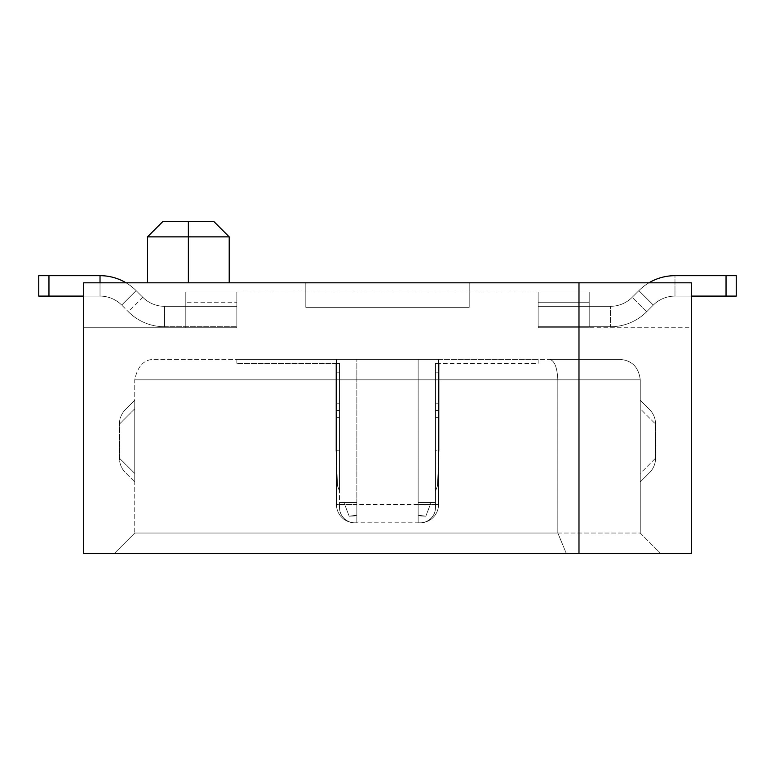 <?xml version="1.0" encoding="UTF-8"?>
<svg xmlns="http://www.w3.org/2000/svg" width="775" height="775" viewBox="0 0 775 775"><rect width="100%" height="100%" fill="white"/><g stroke="black" fill="none" stroke-linecap="round" stroke-linejoin="round"><path stroke-width="0.58" stroke-dasharray="3.88 2.91" d="M691.319 282.827L83.681 282.827L83.681 553.447L691.319 553.447L691.319 282.827L691.319 327.757L589.194 327.757L589.194 292.01L469.195 292.01L469.195 307.336L469.195 282.827L469.195 292.01L589.194 292.01L538.131 292.01L538.131 327.757L589.194 327.757L589.194 292.01L538.131 292.01L589.194 292.01L538.131 292.01L538.131 302.231L538.131 292.01L589.194 292.01L538.131 292.01L538.131 327.757L538.131 292.01L589.194 292.01L538.131 292.01L538.131 327.757L589.194 327.757L589.194 292.01L538.131 292.01L589.194 292.01L538.131 292.01L538.131 302.231L538.131 292.01L589.194 292.01L538.131 292.01L538.131 327.757L538.131 292.01L589.194 292.01L538.131 292.01L538.131 327.757L589.194 327.757L538.131 327.757L538.131 292.01L589.194 292.01L538.131 292.01L538.131 327.757L589.194 327.757L589.194 302.231L589.194 327.757L538.131 327.757L538.131 292.01L589.194 292.01L538.131 292.01L538.131 327.757L589.194 327.757L589.194 292.01L589.194 327.757L538.131 327.757L538.131 292.01L589.194 292.01L589.194 327.757L589.194 292.01L589.194 327.757L538.131 327.757L589.194 327.757L589.194 292.01L589.194 327.757L538.131 327.757L538.131 302.231L538.131 327.757L589.194 327.757L589.194 292.01L589.194 327.757L538.131 327.757L538.131 292.01L538.131 327.757L589.194 327.757L589.194 302.231L589.194 327.757L538.131 327.757L538.131 292.01L589.194 292.01L589.194 327.757L589.194 292.01L589.194 327.757L538.131 327.757L589.194 327.757L589.194 292.01L589.194 327.757L538.131 327.757L538.131 302.231L538.131 327.757L589.194 327.757L538.131 327.757L538.131 292.01L589.194 292.01L589.194 327.757L538.131 327.757L589.194 327.757L538.131 327.757L589.194 327.757L538.131 327.757L538.131 302.231L538.131 327.757L589.194 327.757L538.131 327.757L538.131 302.231L538.131 327.757L589.194 327.757L538.131 327.757L538.131 302.231L538.131 327.757L691.319 327.757L691.319 282.827L83.681 282.827L83.681 327.757L83.681 282.827L691.319 282.827M188.364 282.827L147.512 282.827L229.206 282.827L147.512 282.827L229.206 282.827L188.364 282.827L188.364 236.869L147.512 236.869L188.364 236.869L147.512 236.869L147.512 282.827M188.364 221.553L188.364 236.869L188.364 221.553L162.828 221.553L188.364 221.553L162.828 221.553L147.512 236.869M469.195 307.336L305.805 307.336L305.805 282.827L305.805 292.01L185.806 292.01L185.806 327.757L83.681 327.757L236.869 327.757L236.869 292.01L185.806 292.01L185.806 327.757L185.806 292.01L236.869 292.01L185.806 292.01L185.806 327.757L236.869 327.757L236.869 292.01L185.806 292.01L236.869 292.01L185.806 292.01L185.806 302.231L185.806 292.01L236.869 292.01L185.806 292.01L185.806 327.757L185.806 292.01L236.869 292.01L185.806 292.01L185.806 327.757L236.869 327.757L185.806 327.757L185.806 292.01L236.869 292.01L185.806 292.01L185.806 327.757L236.869 327.757L236.869 292.01L185.806 292.01L236.869 292.01L185.806 292.01L185.806 302.231L185.806 292.01L236.869 292.01L185.806 292.01L185.806 327.757L185.806 292.01L236.869 292.01L185.806 292.01L185.806 327.757L236.869 327.757L185.806 327.757L185.806 292.01L236.869 292.01L236.869 327.757L236.869 292.01L236.869 327.757L185.806 327.757L236.869 327.757L236.869 292.01L236.869 327.757L185.806 327.757L185.806 302.231L185.806 327.757L236.869 327.757L236.869 292.01L236.869 327.757L185.806 327.757L185.806 292.01L185.806 327.757L236.869 327.757L236.869 292.01L236.869 327.757L185.806 327.757L185.806 292.01L305.805 292.01L305.805 282.827L305.805 307.336L305.805 292.01L469.195 292.01L469.195 307.336L305.805 307.336L305.805 292.01L469.195 292.01L469.195 282.827L469.195 307.336L305.805 307.336L469.195 307.336M236.869 302.231L236.869 327.757L236.869 292.01L236.869 327.757L185.806 327.757L236.869 327.757L236.869 292.01L236.869 327.757L185.806 327.757L185.806 302.231L185.806 327.757L236.869 327.757L236.869 292.01L185.806 292.01L185.806 327.757L185.806 292.01L185.806 327.757L236.869 327.757L185.806 327.757L236.869 327.757L185.806 327.757L185.806 292.01L185.806 327.757L236.869 327.757L185.806 327.757L185.806 302.231L185.806 327.757L236.869 327.757L185.806 327.757L185.806 292.01L185.806 327.757L236.869 327.757L185.806 327.757L185.806 292.01L236.869 292.01L236.869 327.757L185.806 327.757L185.806 292.01L236.869 292.01L236.869 327.757L185.806 327.757L185.806 292.01L236.869 292.01L185.806 292.01L236.869 292.01L236.869 327.757L236.869 292.01L185.806 292.01L236.869 292.01L185.806 292.01L236.869 292.01L236.869 302.231L185.806 302.231L236.869 302.231M420.176 522.815A15.316 15.316 0 0 0 435.502 507.499A15.316 15.316 0 0 1 420.176 522.815A15.316 15.316 0 0 0 435.502 507.499A15.316 15.316 0 0 1 420.176 522.815A15.316 15.316 0 0 0 435.502 507.499A15.316 15.316 0 0 1 420.176 522.815A15.316 15.316 0 0 0 435.502 507.499A15.316 15.316 0 0 1 420.176 522.815A15.316 15.316 0 0 0 435.502 507.499A15.316 15.316 0 0 1 420.176 522.815A15.316 15.316 0 0 0 435.502 507.499A15.316 15.316 0 0 1 420.176 522.815A15.316 15.316 0 0 0 435.502 507.499A15.316 15.316 0 0 1 420.176 522.815A15.316 15.316 0 0 0 435.502 507.499A15.316 15.316 0 0 1 420.176 522.815A15.316 15.316 0 0 0 435.502 507.499A15.316 15.316 0 0 1 420.176 522.815A15.316 15.316 0 0 0 435.502 507.499A15.316 15.316 0 0 1 420.176 522.815A15.316 15.316 0 0 0 435.502 507.499L435.502 502.491L418.142 502.491L435.502 502.491L435.502 507.499L435.502 502.491L418.142 502.491L418.142 522.815L420.176 522.815L418.142 522.815L418.142 502.491L435.502 502.491L435.502 507.499L435.502 502.491L418.142 502.491L418.142 522.815L420.176 522.815L418.142 522.815L418.142 502.491L435.502 502.491L435.502 507.499L435.502 502.491L418.142 502.491L418.142 522.815L420.176 522.815L418.142 522.815L418.142 502.491L435.502 502.491L435.502 507.499L435.502 502.491L418.142 502.491L418.142 522.815L420.176 522.815L418.142 522.815L418.142 502.491L435.502 502.491L435.502 507.499L435.502 502.491L418.142 502.491L418.142 522.815L420.176 522.815L418.142 522.815L418.142 502.491L435.502 502.491L435.502 507.499L435.502 502.491L418.142 502.491L418.142 522.815L420.176 522.815L418.142 522.815L418.142 502.491L435.502 502.491L435.502 507.499L435.502 502.491L418.142 502.491L418.142 522.815L420.176 522.815L418.142 522.815L418.142 502.491L435.502 502.491L435.502 507.499L435.502 502.491L418.142 502.491L418.142 522.815L420.176 522.815L418.142 522.815L418.142 502.491L435.502 502.491L435.502 507.499L435.502 502.491L418.142 502.491L418.142 522.815L420.176 522.815L418.142 522.815L418.142 502.491L435.502 502.491L418.142 502.491L418.142 522.815L420.176 522.815L418.142 522.815L418.142 502.491L418.142 522.815L420.176 522.815A15.316 15.316 0 0 0 435.502 507.499L435.502 502.491L418.142 502.491L435.502 502.491L418.142 502.491L418.142 522.815L420.176 522.815A15.316 15.316 0 0 0 435.502 507.499A15.316 15.316 0 0 1 420.176 522.815A15.316 15.316 0 0 0 435.502 507.499L435.502 502.491L418.142 502.491L435.502 502.491L418.142 502.491L418.142 522.815L418.142 502.491L435.502 502.491L435.502 507.499A15.316 15.316 0 0 1 420.176 522.815A15.316 15.316 0 0 0 435.502 507.499L435.502 502.491L435.502 507.499A15.316 15.316 0 0 1 420.176 522.815A15.316 15.316 0 0 0 435.502 507.499L435.502 502.491L435.502 507.499A15.316 15.316 0 0 1 420.176 522.815A18.387 18.387 0 0 0 438.563 504.428A18.387 18.387 0 0 1 420.176 522.815A18.387 18.387 0 0 0 438.563 504.428L438.563 359.416L336.437 359.416L336.437 504.428A18.387 18.387 0 0 0 354.824 522.815L356.858 522.815L354.824 522.815A15.316 15.316 0 0 1 339.498 507.499A15.316 15.316 0 0 0 354.824 522.815A15.316 15.316 0 0 1 339.498 507.499L339.498 502.491L356.858 502.491L356.858 522.815L356.858 502.491L356.858 522.815L354.824 522.815A15.316 15.316 0 0 1 339.498 507.499A15.316 15.316 0 0 0 354.824 522.815A15.316 15.316 0 0 1 339.498 507.499A15.316 15.316 0 0 0 354.824 522.815A15.316 15.316 0 0 1 339.498 507.499A15.316 15.316 0 0 0 354.824 522.815A15.316 15.316 0 0 1 339.498 507.499A15.316 15.316 0 0 0 354.824 522.815A15.316 15.316 0 0 1 339.498 507.499A15.316 15.316 0 0 0 354.824 522.815A15.316 15.316 0 0 1 339.498 507.499A15.316 15.316 0 0 0 354.824 522.815A15.316 15.316 0 0 1 339.498 507.499A15.316 15.316 0 0 0 354.824 522.815L356.858 522.815L356.858 502.491L339.498 502.491L356.858 502.491L356.858 522.815L354.824 522.815L356.858 522.815L356.858 502.491L339.498 502.491L339.498 507.499A15.316 15.316 0 0 0 354.824 522.815L356.858 522.815L354.824 522.815L356.858 522.815L356.858 502.491L356.858 522.815L354.824 522.815L356.858 522.815L356.858 502.491L339.498 502.491L339.498 507.499A15.316 15.316 0 0 0 354.824 522.815L356.858 522.815L354.824 522.815L356.858 522.815L356.858 502.491L356.858 522.815L354.824 522.815L356.858 522.815L356.858 502.491L339.498 502.491L356.858 502.491L356.858 522.815L354.824 522.815L356.858 522.815L356.858 502.491L339.498 502.491L339.498 507.499A15.316 15.316 0 0 0 354.824 522.815L356.858 522.815L354.824 522.815L356.858 522.815L356.858 502.491L356.858 522.815L418.142 522.815L418.142 502.491L418.142 522.815L418.142 502.491L435.502 502.491L435.502 507.499A15.316 15.316 0 0 1 420.176 522.815A15.316 15.316 0 0 0 435.502 507.499L435.502 502.491L418.142 502.491L418.142 522.815L418.142 502.491L418.142 515.143L418.142 502.491L418.142 515.143L418.142 502.491L418.142 515.143L418.142 502.491L418.142 515.143L418.142 502.491L418.142 515.143L418.142 502.491L418.142 515.143L418.142 502.491L418.142 515.143L418.142 502.491L418.142 515.143L418.142 502.491L418.142 515.143L418.142 502.491L418.142 515.143L418.142 502.491L418.142 515.143L418.142 502.491L418.142 515.143L418.142 502.491L418.142 515.143L418.142 502.491L418.142 515.143L418.142 502.491L418.142 515.143L418.142 502.491L431.094 502.491L418.142 502.491L431.094 502.491L425.804 516.218L431.094 502.491L418.142 502.491L431.094 502.491L425.804 516.218L431.094 502.491L418.142 502.491L431.094 502.491L425.804 516.218L431.094 502.491L418.142 502.491L431.094 502.491L425.804 516.218L431.094 502.491L418.142 502.491L431.094 502.491L425.804 516.218L431.094 502.491L418.142 502.491L431.094 502.491L425.804 516.218L431.094 502.491L418.142 502.491L431.094 502.491L425.804 516.218L431.094 502.491L418.142 502.491L431.094 502.491L425.804 516.218L431.094 502.491L418.142 502.491L431.094 502.491L425.804 516.218L431.094 502.491L418.142 502.491L431.094 502.491L425.804 516.218L431.094 502.491L418.142 502.491L431.094 502.491L425.804 516.218L431.094 502.491L418.142 502.491L431.094 502.491L425.804 516.218L431.094 502.491L418.142 502.491L431.094 502.491L425.804 516.218L431.094 502.491L418.142 502.491L431.094 502.491L425.804 516.218L431.094 502.491L418.142 502.491L418.142 522.815L354.824 522.815L356.858 522.815L356.858 502.491L339.498 502.491L356.858 502.491L356.858 522.815L354.824 522.815A15.316 15.316 0 0 1 339.498 507.499A15.316 15.316 0 0 0 354.824 522.815A15.316 15.316 0 0 1 339.498 507.499L339.498 502.491L339.498 507.499L339.498 502.491L356.858 502.491L339.498 502.491L339.498 507.499L339.498 502.491L356.858 502.491L356.858 522.815L356.858 502.491L339.498 502.491L339.498 507.499L339.498 502.491L356.858 502.491L356.858 522.815L356.858 502.491L339.498 502.491L339.498 507.499L339.498 502.491L356.858 502.491L339.498 502.491L339.498 507.499L339.498 502.491L356.858 502.491L356.858 522.815L356.858 502.491L339.498 502.491L339.498 507.499L339.498 502.491L356.858 502.491L356.858 522.815L356.858 502.491L339.498 502.491L339.498 507.499L339.498 363.504L336.437 363.504L336.437 359.416L236.869 359.416L336.437 359.416L336.437 504.428A18.387 18.387 0 0 0 354.824 522.815A15.316 15.316 0 0 1 339.498 507.499A15.316 15.316 0 0 0 354.824 522.815A15.316 15.316 0 0 1 339.498 507.499L339.498 502.491L356.858 502.491L356.858 522.815L356.858 502.491L339.498 502.491L356.858 502.491L356.858 522.815L356.858 502.491L339.498 502.491L356.858 502.491L339.498 502.491L356.858 502.491L356.858 515.143L356.858 502.491L356.858 515.143L356.858 502.491L356.858 515.143L356.858 502.491L356.858 515.143L356.858 502.491L356.858 515.143L356.858 502.491L356.858 515.143L356.858 502.491L356.858 515.143L356.858 502.491L356.858 515.143L356.858 502.491L356.858 515.143L356.858 502.491L356.858 515.143L356.858 502.491L356.858 515.143L356.858 502.491L356.858 515.143L356.858 502.491L356.858 515.143L356.858 502.491L356.858 515.143L356.858 502.491L356.858 515.143L356.858 502.491L343.906 502.491L356.858 502.491L343.906 502.491L349.196 516.218L354.291 515.976L356.858 515.143L349.196 516.218L343.906 502.491L356.858 502.491L343.906 502.491L349.196 516.218L354.291 515.976L356.858 515.143L349.196 516.218L343.906 502.491L356.858 502.491L343.906 502.491L349.196 516.218L354.291 515.976L356.858 515.143L349.196 516.218L343.906 502.491L356.858 502.491L343.906 502.491L349.196 516.218L354.291 515.976L356.858 515.143L349.196 516.218L343.906 502.491L356.858 502.491L343.906 502.491L349.196 516.218L354.291 515.976L356.858 515.143L349.196 516.218L343.906 502.491L356.858 502.491L343.906 502.491L349.196 516.218L354.291 515.976L356.858 515.143L349.196 516.218L343.906 502.491L356.858 502.491L343.906 502.491L349.196 516.218L354.291 515.976L356.858 515.143L349.196 516.218L343.906 502.491L356.858 502.491L343.906 502.491L349.196 516.218L354.291 515.976L356.858 515.143L349.196 516.218L343.906 502.491L356.858 502.491L343.906 502.491L349.196 516.218L354.291 515.976L356.858 515.143L349.196 516.218L343.906 502.491L356.858 502.491L343.906 502.491L349.196 516.218L354.291 515.976L356.858 515.143L349.196 516.218L343.906 502.491L356.858 502.491L343.906 502.491L349.196 516.218L354.291 515.976L356.858 515.143L349.196 516.218L343.906 502.491L356.858 502.491L343.906 502.491L349.196 516.218L354.291 515.976L356.858 515.143L349.196 516.218L343.906 502.491L356.858 502.491L343.906 502.491L349.196 516.218L354.291 515.976L356.858 515.143L349.196 516.218L343.906 502.491L356.858 502.491L343.906 502.491L349.196 516.218L354.291 515.976L356.858 515.143L349.196 516.218L343.906 502.491L356.858 502.491L339.498 502.491L339.498 507.499A15.316 15.316 0 0 0 354.824 522.815A15.316 15.316 0 0 1 339.498 507.499L339.498 502.491L339.498 507.499A15.316 15.316 0 0 0 354.824 522.815A15.316 15.316 0 0 1 339.498 507.499L339.498 502.491L339.498 507.499A15.316 15.316 0 0 0 354.824 522.815A18.387 18.387 0 0 1 336.437 504.428L336.437 359.416L356.858 359.416L356.858 504.428L418.142 504.428L418.142 522.815L418.142 359.416L356.858 359.416L356.858 522.815L356.858 504.428L336.437 504.428L336.437 363.504L339.498 363.504L339.498 507.499A15.316 15.316 0 0 0 354.824 522.815A18.387 18.387 0 0 1 336.437 504.428L438.563 504.428L438.563 363.504L435.502 363.504L435.502 507.499L435.502 363.504L438.563 363.504L438.563 504.428L438.563 359.416L438.563 363.504L438.563 359.416L538.131 359.416L418.142 359.416L418.142 504.428L438.563 504.428A18.387 18.387 0 0 1 420.176 522.815A18.387 18.387 0 0 0 438.563 504.428M114.322 553.447L134.743 533.026L557.835 533.026L566.292 553.447L114.322 553.447L134.743 533.026L134.743 379.837C137.688 365.722 144.489 358.912 155.174 359.416L619.826 359.416C631.838 360.23 638.639 367.03 640.257 379.837L640.257 533.026L660.678 553.447L114.322 553.447M557.835 533.026L640.257 533.026L660.678 553.447L566.292 553.447L557.835 533.026L557.835 379.837C557.167 367.03 554.348 360.23 549.368 359.416L619.826 359.416C631.838 360.23 638.639 367.03 640.257 379.837L640.257 533.026L134.743 533.026L134.743 379.837C137.688 365.722 144.489 358.912 155.174 359.416L549.368 359.416C554.348 360.23 557.167 367.03 557.835 379.837L557.835 533.026M640.257 473.448L640.257 400.268L649.595 409.597A20.421 20.421 0 0 1 655.572 424.041A20.421 20.421 0 0 0 649.595 409.597L640.257 400.268L640.257 408.783L655.514 424.041L655.514 458.19L640.257 473.448L640.257 408.783L655.514 424.041A20.421 20.315 135 0 0 649.595 409.597A20.421 20.315 135 0 1 655.514 424.041L655.572 458.19A20.421 20.421 0 0 1 649.595 472.624A20.421 20.421 0 0 0 655.572 458.19L655.514 458.19A20.421 20.315 45 0 1 649.595 472.624L640.257 481.963L649.595 472.624A20.421 20.315 45 0 0 655.514 458.19L640.257 473.448L640.257 481.963L640.257 473.448M134.743 408.783L134.743 481.963L125.405 472.624L134.743 481.963L134.743 473.448L119.486 458.19L119.486 424.041L134.743 408.783L134.743 400.268L125.405 409.597L134.743 400.268L134.743 473.448L119.427 458.19A20.421 20.421 0 0 0 125.405 472.624A20.421 20.421 0 0 1 119.427 458.19L119.427 424.041L119.486 458.19A20.421 20.315 135 0 0 125.405 472.624A20.421 20.315 -45 0 1 119.486 458.19L119.486 424.041A20.421 20.315 -135 0 1 125.405 409.597A20.421 20.421 0 0 0 119.427 424.041A20.421 20.421 0 0 1 125.405 409.597A20.421 20.315 -135 0 0 119.486 424.041L134.743 408.783M578.983 282.827L578.983 553.447M188.364 236.869L229.206 236.869M589.194 302.231L589.194 327.757L589.194 292.01L589.194 327.757L589.194 292.01L589.194 327.757L589.194 302.231L538.131 302.231L538.131 327.757L538.131 292.01L538.131 302.231L538.131 292.01L589.194 292.01L538.131 292.01L538.131 302.231L538.131 292.01L589.194 292.01L538.131 292.01L538.131 302.231L538.131 292.01L589.194 292.01L538.131 292.01L538.131 302.231L538.131 292.01L589.194 292.01L538.131 292.01L538.131 302.231L589.194 302.231M610.497 306.309L538.131 306.309L610.497 306.309L538.131 306.309L610.497 306.309L538.131 306.309L610.497 306.309L538.131 306.309L610.497 306.309L538.131 306.309L610.497 306.309L538.131 306.309L610.497 306.309L538.131 306.309L610.497 306.309L538.131 306.309L610.497 306.309L538.131 306.309L610.497 306.309L538.131 306.309L610.497 306.309L538.131 306.309L610.497 306.309L538.131 306.309L610.497 306.309L538.131 306.309L610.497 306.309L538.131 306.309L610.497 306.309L538.131 306.309L538.131 327.244L538.131 306.309L538.131 327.244L538.131 306.309L538.131 327.244L538.131 306.309L538.131 327.244L538.131 306.309L538.131 327.244L538.131 306.309L538.131 327.244L538.131 306.309L538.131 327.244L538.131 306.309L538.131 327.244L538.131 306.309L538.131 327.244L538.131 306.309L538.131 327.244L538.131 306.309L538.131 327.244L538.131 306.309L538.131 327.244L538.131 306.309L538.131 327.244L538.131 306.309L538.131 327.244L538.131 306.309L538.131 326.74L610.497 326.74L538.131 326.74L610.497 326.74L538.131 326.74L610.497 326.74L538.131 326.74L610.497 326.74L538.131 326.74L610.497 326.74L538.131 326.74L610.497 326.74L538.131 326.74L610.497 326.74L538.131 326.74L610.497 326.74L538.131 326.74L610.497 326.74L538.131 326.74L610.497 326.74L538.131 326.74L610.497 326.74L538.131 326.74L610.497 326.74L538.131 326.74L610.497 326.74L538.131 326.74L610.497 326.74L538.131 326.74L610.497 326.74L538.131 326.74L538.131 306.309L610.497 306.309A30.642 30.642 0 0 0 632.158 297.338A30.642 30.642 0 0 1 610.497 306.309A30.642 30.642 0 0 0 632.158 297.338A30.642 30.642 0 0 1 610.497 306.309A30.642 30.642 0 0 0 632.158 297.338A30.642 30.642 0 0 1 610.497 306.309A30.642 30.642 0 0 0 632.158 297.338A30.642 30.642 0 0 1 610.497 306.309A30.642 30.642 0 0 0 632.158 297.338A30.642 30.642 0 0 1 610.497 306.309A30.642 30.642 0 0 0 632.158 297.338A30.642 30.642 0 0 1 610.497 306.309A30.642 30.642 0 0 0 632.158 297.338A30.642 30.642 0 0 1 610.497 306.309A30.642 30.642 0 0 0 632.158 297.338A30.642 30.642 0 0 1 610.497 306.309A30.642 30.642 0 0 0 632.158 297.338A30.642 30.642 0 0 1 610.497 306.309A30.642 30.642 0 0 0 632.158 297.338A30.642 30.642 0 0 1 610.497 306.309A30.642 30.642 0 0 0 632.158 297.338A30.642 30.642 0 0 1 610.497 306.309A30.642 30.642 0 0 0 632.158 297.338A30.642 30.642 0 0 1 610.497 306.309A30.642 30.642 0 0 0 632.158 297.338A30.642 30.642 0 0 1 610.497 306.309A30.642 30.642 0 0 0 632.158 297.338A30.642 30.642 0 0 1 610.497 306.309A30.642 30.642 0 0 0 632.158 297.338A30.642 30.642 0 0 1 610.497 306.309L610.497 326.74A51.063 51.063 0 0 0 646.602 311.782A51.063 51.063 0 0 1 610.497 326.74A51.063 51.063 0 0 0 646.602 311.782A51.063 51.063 0 0 1 610.497 326.74A51.063 51.063 0 0 0 646.602 311.782A51.063 51.063 0 0 1 610.497 326.74A51.063 51.063 0 0 0 646.602 311.782A51.063 51.063 0 0 1 610.497 326.74A51.063 51.063 0 0 0 646.602 311.782A51.063 51.063 0 0 1 610.497 326.74A51.063 51.063 0 0 0 646.602 311.782A51.063 51.063 0 0 1 610.497 326.74A51.063 51.063 0 0 0 646.602 311.782A51.063 51.063 0 0 1 610.497 326.74A51.063 51.063 0 0 0 646.602 311.782A51.063 51.063 0 0 1 610.497 326.74A51.063 51.063 0 0 0 646.602 311.782A51.063 51.063 0 0 1 610.497 326.74A51.063 51.063 0 0 0 646.602 311.782A51.063 51.063 0 0 1 610.497 326.74A51.063 51.063 0 0 0 646.602 311.782A51.063 51.063 0 0 1 610.497 326.74A51.063 51.063 0 0 0 646.602 311.782A51.063 51.063 0 0 1 610.497 326.74A51.063 51.063 0 0 0 646.602 311.782A51.063 51.063 0 0 1 610.497 326.74A51.063 51.063 0 0 0 646.602 311.782A51.063 51.063 0 0 1 610.497 326.74A51.063 51.063 0 0 0 646.602 311.782L653.315 305.069L646.602 311.782A51.063 51.063 0 0 1 610.497 326.74L610.497 306.309L610.497 326.74M164.503 326.74L236.869 326.74L164.503 326.74A51.063 51.063 0 0 1 128.398 311.782A51.063 51.063 0 0 0 164.503 326.74A51.063 51.063 0 0 1 128.398 311.782A51.063 51.063 0 0 0 164.503 326.74A51.063 51.063 0 0 1 128.398 311.782A51.063 51.063 0 0 0 164.503 326.74A51.063 51.063 0 0 1 128.398 311.782A51.063 51.063 0 0 0 164.503 326.74A51.063 51.063 0 0 1 128.398 311.782A51.063 51.063 0 0 0 164.503 326.74A51.063 51.063 0 0 1 128.398 311.782A51.063 51.063 0 0 0 164.503 326.74A51.063 51.063 0 0 1 128.398 311.782A51.063 51.063 0 0 0 164.503 326.74A51.063 51.063 0 0 1 128.398 311.782A51.063 51.063 0 0 0 164.503 326.74A51.063 51.063 0 0 1 128.398 311.782A51.063 51.063 0 0 0 164.503 326.74A51.063 51.063 0 0 1 128.398 311.782A51.063 51.063 0 0 0 164.503 326.74A51.063 51.063 0 0 1 128.398 311.782A51.063 51.063 0 0 0 164.503 326.74A51.063 51.063 0 0 1 128.398 311.782A51.063 51.063 0 0 0 164.503 326.74A51.063 51.063 0 0 1 128.398 311.782A51.063 51.063 0 0 0 164.503 326.74A51.063 51.063 0 0 1 128.398 311.782A51.063 51.063 0 0 0 164.503 326.74A51.063 51.063 0 0 1 128.398 311.782A51.063 51.063 0 0 0 164.503 326.74L164.503 306.309L236.869 306.309L236.869 327.244L236.869 306.309L164.503 306.309L236.869 306.309L236.869 327.244L236.869 306.309L164.503 306.309L236.869 306.309L236.869 327.244L236.869 306.309L164.503 306.309L236.869 306.309L236.869 327.244L236.869 306.309L164.503 306.309L236.869 306.309L236.869 327.244L236.869 306.309L164.503 306.309L236.869 306.309L236.869 327.244L236.869 306.309L164.503 306.309L236.869 306.309L236.869 327.244L236.869 306.309L164.503 306.309L236.869 306.309L236.869 327.244L236.869 306.309L164.503 306.309L236.869 306.309L236.869 327.244L236.869 306.309L164.503 306.309L236.869 306.309L236.869 327.244L236.869 306.309L164.503 306.309L236.869 306.309L236.869 327.244L236.869 306.309L164.503 306.309L236.869 306.309L236.869 327.244L236.869 306.309L164.503 306.309L236.869 306.309L236.869 327.244L236.869 306.309L164.503 306.309L236.869 306.309L236.869 327.244L236.869 306.309L164.503 306.309L236.869 306.309L236.869 327.244L236.869 306.309L164.503 306.309A30.642 30.642 0 0 1 142.842 297.338A30.642 30.642 0 0 0 164.503 306.309A30.642 30.642 0 0 1 142.842 297.338A30.642 30.642 0 0 0 164.503 306.309A30.642 30.642 0 0 1 142.842 297.338A30.642 30.642 0 0 0 164.503 306.309A30.642 30.642 0 0 1 142.842 297.338A30.642 30.642 0 0 0 164.503 306.309A30.642 30.642 0 0 1 142.842 297.338A30.642 30.642 0 0 0 164.503 306.309A30.642 30.642 0 0 1 142.842 297.338A30.642 30.642 0 0 0 164.503 306.309A30.642 30.642 0 0 1 142.842 297.338A30.642 30.642 0 0 0 164.503 306.309A30.642 30.642 0 0 1 142.842 297.338A30.642 30.642 0 0 0 164.503 306.309A30.642 30.642 0 0 1 142.842 297.338A30.642 30.642 0 0 0 164.503 306.309A30.642 30.642 0 0 1 142.842 297.338A30.642 30.642 0 0 0 164.503 306.309A30.642 30.642 0 0 1 142.842 297.338A30.642 30.642 0 0 0 164.503 306.309A30.642 30.642 0 0 1 142.842 297.338A30.642 30.642 0 0 0 164.503 306.309A30.642 30.642 0 0 1 142.842 297.338A30.642 30.642 0 0 0 164.503 306.309A30.642 30.642 0 0 1 142.842 297.338A30.642 30.642 0 0 0 164.503 306.309A30.642 30.642 0 0 1 142.842 297.338A30.642 30.642 0 0 0 164.503 306.309L164.503 326.74L164.503 306.309M126.083 282.827A51.063 51.063 0 0 1 136.129 290.635L142.842 297.338L136.129 290.635L142.842 297.338L136.129 290.635L142.842 297.338L136.129 290.635L142.842 297.338L136.129 290.635L142.842 297.338L136.129 290.635L142.842 297.338L136.129 290.635L142.842 297.338L136.129 290.635L142.842 297.338L136.129 290.635L142.842 297.338L136.129 290.635L142.842 297.338L136.129 290.635L142.842 297.338L136.129 290.635L142.842 297.338L136.129 290.635L142.842 297.338L136.129 290.635L142.842 297.338L136.129 290.635L142.842 297.338L136.129 290.635L121.685 305.069L128.398 311.782L121.685 305.069A30.642 30.642 0 0 0 100.023 296.098A30.642 30.642 0 0 1 121.685 305.069A30.642 30.642 0 0 0 100.023 296.098A30.642 30.642 0 0 1 121.685 305.069A30.642 30.642 0 0 0 100.023 296.098A30.642 30.642 0 0 1 121.685 305.069A30.642 30.642 0 0 0 100.023 296.098A30.642 30.642 0 0 1 121.685 305.069A30.642 30.642 0 0 0 100.023 296.098A30.642 30.642 0 0 1 121.685 305.069A30.642 30.642 0 0 0 100.023 296.098A30.642 30.642 0 0 1 121.685 305.069A30.642 30.642 0 0 0 100.023 296.098A30.642 30.642 0 0 1 121.685 305.069A30.642 30.642 0 0 0 100.023 296.098A30.642 30.642 0 0 1 121.685 305.069A30.642 30.642 0 0 0 100.023 296.098A30.642 30.642 0 0 1 121.685 305.069A30.642 30.642 0 0 0 100.023 296.098A30.642 30.642 0 0 1 121.685 305.069A30.642 30.642 0 0 0 100.023 296.098A30.642 30.642 0 0 1 121.685 305.069A30.642 30.642 0 0 0 100.023 296.098A30.642 30.642 0 0 1 121.685 305.069A30.642 30.642 0 0 0 100.023 296.098A30.642 30.642 0 0 1 121.685 305.069A30.642 30.642 0 0 0 100.023 296.098A30.642 30.642 0 0 1 121.685 305.069A30.642 30.642 0 0 0 100.023 296.098A30.642 30.642 0 0 1 121.685 305.069L136.129 290.635A51.063 51.063 0 0 0 100.023 275.677A51.063 51.063 0 0 1 136.129 290.635A51.063 51.063 0 0 0 100.023 275.677A51.063 51.063 0 0 1 136.129 290.635A51.063 51.063 0 0 0 100.023 275.677A51.063 51.063 0 0 1 136.129 290.635A51.063 51.063 0 0 0 100.023 275.677A51.063 51.063 0 0 1 136.129 290.635A51.063 51.063 0 0 0 100.023 275.677A51.063 51.063 0 0 1 136.129 290.635A51.063 51.063 0 0 0 100.023 275.677A51.063 51.063 0 0 1 136.129 290.635A51.063 51.063 0 0 0 100.023 275.677A51.063 51.063 0 0 1 136.129 290.635A51.063 51.063 0 0 0 100.023 275.677A51.063 51.063 0 0 1 136.129 290.635A51.063 51.063 0 0 0 100.023 275.677A51.063 51.063 0 0 1 136.129 290.635A51.063 51.063 0 0 0 100.023 275.677A51.063 51.063 0 0 1 136.129 290.635A51.063 51.063 0 0 0 100.023 275.677A51.063 51.063 0 0 1 136.129 290.635A51.063 51.063 0 0 0 100.023 275.677A51.063 51.063 0 0 1 136.129 290.635A51.063 51.063 0 0 0 100.023 275.677A51.063 51.063 0 0 1 136.129 290.635A51.063 51.063 0 0 0 100.023 275.677A51.063 51.063 0 0 1 136.129 290.635A51.063 51.063 0 0 0 100.023 275.677L100.023 296.098L38.75 296.098L100.023 296.098L38.75 296.098L100.023 296.098L38.75 296.098L100.023 296.098L38.75 296.098L100.023 296.098L38.75 296.098L100.023 296.098L38.75 296.098L100.023 296.098L38.75 296.098L100.023 296.098L38.75 296.098L100.023 296.098L38.75 296.098L100.023 296.098L38.75 296.098L100.023 296.098L38.75 296.098L100.023 296.098L38.75 296.098L100.023 296.098L38.75 296.098L100.023 296.098L38.75 296.098L100.023 296.098L38.75 296.098L38.75 275.677L100.023 275.677L100.023 296.098L83.681 296.098M439.076 372.155L439.076 450.304L439.076 363.504L439.076 450.304L439.076 363.504L439.076 450.304L439.076 363.504L439.076 450.304L439.076 363.504L439.076 450.304L439.076 363.504L439.076 450.304L439.076 363.504L439.076 450.304L439.076 363.504L439.076 450.304L439.076 363.504L439.076 450.304L439.076 363.504L439.076 450.304L439.076 363.504L439.076 450.304L439.076 363.504L439.076 450.304L439.076 363.504L439.076 450.304L439.076 363.504L439.076 450.304L439.076 363.504L439.076 450.304L439.076 363.504L439.076 372.155L435.502 372.155L435.502 417.628L435.502 372.155L439.076 372.155L435.502 372.155L435.502 364.55L435.502 450.227L435.502 372.155L439.076 372.155L435.502 372.155L435.502 364.55L435.502 450.227L435.502 372.155L439.076 372.155L435.502 372.155L435.502 364.55L435.502 450.227L435.502 372.155L439.076 372.155L435.502 372.155L435.502 364.55L435.502 450.227L435.502 372.155L439.076 372.155L435.502 372.155L435.502 364.55L435.502 450.227L435.502 372.155L439.076 372.155L435.502 372.155L435.502 364.55L435.502 450.227L435.502 372.155L439.076 372.155L435.502 372.155L435.502 364.55L435.502 450.227L435.502 372.155L439.076 372.155L435.502 372.155L435.502 364.55L435.502 450.227L435.502 372.155L439.076 372.155L435.502 372.155L435.502 364.55L435.502 450.227L435.502 372.155L439.076 372.155L435.502 372.155L435.502 364.55L435.502 450.227L435.502 372.155L439.076 372.155L435.502 372.155L435.502 364.55L435.502 450.227L435.502 372.155L439.076 372.155L435.502 372.155L435.502 364.55L435.502 450.227L435.502 372.155L439.076 372.155L435.502 372.155L435.502 364.55L435.502 450.227L435.502 372.155L439.076 372.155L435.502 372.155L435.502 364.55L435.502 450.227L435.502 372.155L439.076 372.155M335.924 372.155L335.924 450.304L335.924 363.504L335.924 450.304L335.924 363.504L335.924 450.304L335.924 363.504L335.924 450.304L335.924 363.504L335.924 450.304L335.924 363.504L335.924 450.304L335.924 363.504L335.924 450.304L335.924 363.504L335.924 450.304L335.924 363.504L335.924 450.304L335.924 363.504L335.924 450.304L335.924 363.504L335.924 450.304L335.924 363.504L335.924 450.304L335.924 363.504L335.924 450.304L335.924 363.504L335.924 450.304L335.924 363.504L335.924 450.304L335.924 363.504L335.924 372.155L339.498 372.155L339.498 417.628L339.498 364.55L339.498 450.227L339.498 364.55L339.498 450.227L339.498 364.55L339.498 450.227L339.498 364.55L339.498 450.227L339.498 364.55L339.498 450.227L339.498 364.55L339.498 450.227L339.498 364.55L339.498 450.227L339.498 364.55L339.498 450.227L339.498 364.55L339.498 450.227L339.498 364.55L339.498 450.227L339.498 364.55L339.498 450.227L339.498 364.55L339.498 450.227L339.498 364.55L339.498 450.227L339.498 364.55L339.498 450.227L339.498 364.55L339.498 372.155L335.924 372.155M653.315 305.069L638.871 290.635A51.063 51.063 0 0 1 674.977 275.677L736.25 275.677L736.25 296.098L736.25 275.677L726.039 275.677L726.039 296.098L674.977 296.098A30.642 30.642 0 0 0 653.315 305.069L638.871 290.635A51.063 51.063 0 0 1 674.977 275.677L736.25 275.677L736.25 296.098L736.25 275.677L736.25 296.098L674.977 296.098A30.642 30.642 0 0 0 653.315 305.069L638.871 290.635L632.158 297.338L646.602 311.782L653.315 305.069A30.642 30.642 0 0 1 674.977 296.098A30.642 30.642 0 0 0 653.315 305.069A30.642 30.642 0 0 1 674.977 296.098A30.642 30.642 0 0 0 653.315 305.069A30.642 30.642 0 0 1 674.977 296.098A30.642 30.642 0 0 0 653.315 305.069A30.642 30.642 0 0 1 674.977 296.098A30.642 30.642 0 0 0 653.315 305.069A30.642 30.642 0 0 1 674.977 296.098A30.642 30.642 0 0 0 653.315 305.069A30.642 30.642 0 0 1 674.977 296.098A30.642 30.642 0 0 0 653.315 305.069A30.642 30.642 0 0 1 674.977 296.098A30.642 30.642 0 0 0 653.315 305.069A30.642 30.642 0 0 1 674.977 296.098A30.642 30.642 0 0 0 653.315 305.069A30.642 30.642 0 0 1 674.977 296.098A30.642 30.642 0 0 0 653.315 305.069A30.642 30.642 0 0 1 674.977 296.098A30.642 30.642 0 0 0 653.315 305.069A30.642 30.642 0 0 1 674.977 296.098A30.642 30.642 0 0 0 653.315 305.069A30.642 30.642 0 0 1 674.977 296.098A30.642 30.642 0 0 0 653.315 305.069A30.642 30.642 0 0 1 674.977 296.098A30.642 30.642 0 0 0 653.315 305.069A30.642 30.642 0 0 1 674.977 296.098A30.642 30.642 0 0 0 653.315 305.069L646.602 311.782L632.158 297.338L646.602 311.782M648.917 282.827A51.063 51.063 0 0 0 638.871 290.635A51.063 51.063 0 0 1 674.977 275.677A51.063 51.063 0 0 0 638.871 290.635A51.063 51.063 0 0 1 674.977 275.677A51.063 51.063 0 0 0 638.871 290.635A51.063 51.063 0 0 1 674.977 275.677A51.063 51.063 0 0 0 638.871 290.635A51.063 51.063 0 0 1 674.977 275.677A51.063 51.063 0 0 0 638.871 290.635A51.063 51.063 0 0 1 674.977 275.677A51.063 51.063 0 0 0 638.871 290.635A51.063 51.063 0 0 1 674.977 275.677A51.063 51.063 0 0 0 638.871 290.635A51.063 51.063 0 0 1 674.977 275.677A51.063 51.063 0 0 0 638.871 290.635A51.063 51.063 0 0 1 674.977 275.677A51.063 51.063 0 0 0 638.871 290.635A51.063 51.063 0 0 1 674.977 275.677A51.063 51.063 0 0 0 638.871 290.635A51.063 51.063 0 0 1 674.977 275.677A51.063 51.063 0 0 0 638.871 290.635L632.158 297.338L638.871 290.635A51.063 51.063 0 0 1 674.977 275.677L736.25 275.677L674.977 275.677L736.25 275.677L674.977 275.677L736.25 275.677L674.977 275.677L736.25 275.677L674.977 275.677L736.25 275.677L674.977 275.677L736.25 275.677L674.977 275.677L736.25 275.677L674.977 275.677L736.25 275.677L674.977 275.677L736.25 275.677L674.977 275.677L674.977 296.098L726.039 296.098L691.319 296.098M435.502 363.504L439.076 363.504L435.502 363.504M439.076 450.304L437.42 486.08L439.076 450.304L437.42 486.08L439.076 450.304L437.42 486.08L439.076 450.304L437.42 486.08L439.076 450.304L437.42 486.08L439.076 450.304L437.42 486.08L439.076 450.304L437.42 486.08L439.076 450.304L437.42 486.08L439.076 450.304L437.42 486.08L439.076 450.304L437.42 486.08L439.076 450.304L437.42 486.08L439.076 450.304L437.42 486.08L439.076 450.304L437.42 486.08L439.076 450.304L437.42 486.08L439.076 450.304L437.42 486.08L439.076 450.304L435.502 450.227L435.502 417.628L435.502 491.069L435.502 450.227L435.502 491.069L437.42 486.08L435.502 491.069L435.502 450.227L435.502 491.069L437.42 486.08L435.502 491.069L435.502 450.227L435.502 491.069L437.42 486.08L435.502 491.069L435.502 450.227L435.502 491.069L437.42 486.08L435.502 491.069L435.502 450.227L435.502 491.069L437.42 486.08L435.502 491.069L435.502 450.227L435.502 491.069L437.42 486.08L435.502 491.069L435.502 450.227L435.502 491.069L437.42 486.08L435.502 491.069L435.502 450.227L435.502 491.069L437.42 486.08L435.502 491.069L435.502 450.227L435.502 491.069L437.42 486.08L435.502 491.069L435.502 450.227L435.502 491.069L437.42 486.08L435.502 491.069L435.502 450.227L435.502 491.069L437.42 486.08L435.502 491.069L435.502 450.227L435.502 491.069L437.42 486.08L435.502 491.069L435.502 450.227L435.502 491.069L437.42 486.08L435.502 491.069L435.502 450.227L435.502 491.069L437.42 486.08L435.502 491.069L435.502 450.227L439.076 450.304M339.498 363.504L335.924 363.504L339.498 363.504M335.924 450.304L337.58 486.08L335.924 450.304L337.58 486.08L335.924 450.304L337.58 486.08L335.924 450.304L337.58 486.08L335.924 450.304L337.58 486.08L335.924 450.304L337.58 486.08L335.924 450.304L337.58 486.08L335.924 450.304L337.58 486.08L335.924 450.304L337.58 486.08L335.924 450.304L337.58 486.08L335.924 450.304L337.58 486.08L335.924 450.304L337.58 486.08L335.924 450.304L337.58 486.08L335.924 450.304L337.58 486.08L335.924 450.304L337.58 486.08L335.924 450.304L339.498 450.227L339.498 417.628L339.498 491.069L339.498 450.227L339.498 491.069L339.498 450.227L339.498 491.069L339.498 450.227L339.498 491.069L339.498 450.227L339.498 491.069L339.498 450.227L339.498 491.069L339.498 450.227L339.498 491.069L339.498 450.227L339.498 491.069L339.498 450.227L339.498 491.069L339.498 450.227L339.498 491.069L339.498 450.227L339.498 491.069L339.498 450.227L339.498 491.069L339.498 450.227L339.498 491.069L339.498 450.227L339.498 491.069L339.498 450.227L339.498 491.069L339.498 450.227L335.924 450.304M435.502 364.55L435.502 372.155L435.502 364.55M726.039 296.098L726.039 275.677L726.039 296.098L726.039 275.677L726.039 296.098L726.039 275.677L726.039 296.098L726.039 275.677L726.039 296.098L726.039 275.677L726.039 296.098L726.039 275.677L726.039 296.098L726.039 275.677L726.039 296.098L726.039 275.677L726.039 296.098L726.039 275.677L726.039 296.098L726.039 275.677L726.039 296.098L726.039 275.677L726.039 296.098L726.039 275.677L726.039 296.098L726.039 275.677L726.039 296.098L726.039 275.677L736.25 275.677L726.039 275.677L736.25 275.677L736.25 296.098L736.25 275.677L726.039 275.677L736.25 275.677L736.25 296.098L736.25 275.677L726.039 275.677L736.25 275.677L736.25 296.098L736.25 275.677L736.25 296.098L736.25 275.677L736.25 296.098L736.25 275.677L736.25 296.098L736.25 275.677L736.25 296.098L736.25 275.677L736.25 296.098L736.25 275.677L736.25 296.098L736.25 275.677L736.25 296.098L736.25 275.677L736.25 296.098L736.25 275.677L736.25 296.098L736.25 275.677L726.039 275.677L726.039 296.098L674.977 296.098L726.039 296.098L674.977 296.098L726.039 296.098L674.977 296.098L726.039 296.098L674.977 296.098L674.977 275.677L674.977 296.098M638.871 290.635A51.063 51.063 0 0 1 674.977 275.677L726.039 275.677L674.977 275.677A51.063 51.063 0 0 0 638.871 290.635A51.063 51.063 0 0 1 674.977 275.677A51.063 51.063 0 0 0 638.871 290.635A51.063 51.063 0 0 1 674.977 275.677A51.063 51.063 0 0 0 638.871 290.635L632.158 297.338M420.709 515.976L425.804 516.218L431.094 502.491L425.804 516.218L418.142 515.143L425.804 516.218L418.142 515.143L425.804 516.218L418.142 515.143L425.804 516.218L418.142 515.143L425.804 516.218L418.142 515.143L425.804 516.218L418.142 515.143L425.804 516.218L418.142 515.143L425.804 516.218L418.142 515.143L425.804 516.218L418.142 515.143L425.804 516.218L418.142 515.143L425.804 516.218L418.142 515.143L425.804 516.218L418.142 515.143L425.804 516.218L418.142 515.143L425.804 516.218L418.142 515.143L425.804 516.218L418.142 515.143L420.709 515.976M337.58 486.08L339.498 491.069L337.58 486.08M349.196 516.218L356.858 515.143L349.196 516.218L343.906 502.491L349.196 516.218M435.502 491.069L437.42 486.08L435.502 491.069M48.961 296.098L48.961 275.677L48.961 296.098L48.961 275.677L48.961 296.098L48.961 275.677L48.961 296.098L48.961 275.677L48.961 296.098L48.961 275.677L48.961 296.098L48.961 275.677L48.961 296.098L48.961 275.677L48.961 296.098L48.961 275.677L48.961 296.098L48.961 275.677L48.961 296.098L48.961 275.677L48.961 296.098L48.961 275.677L48.961 296.098L48.961 275.677L48.961 296.098L48.961 275.677L48.961 296.098L48.961 275.677L48.961 296.098L48.961 275.677L38.75 275.677L48.961 275.677L38.75 275.677L48.961 275.677L38.75 275.677L48.961 275.677L38.75 275.677L48.961 275.677L38.75 275.677L48.961 275.677L38.75 275.677L48.961 275.677L38.75 275.677L48.961 275.677L38.75 275.677L48.961 275.677L38.75 275.677L48.961 275.677L38.75 275.677L48.961 275.677L38.75 275.677L48.961 275.677L38.75 275.677L48.961 275.677L38.75 275.677L48.961 275.677L38.75 275.677L38.75 296.098L38.75 275.677L38.75 296.098L38.75 275.677L38.75 296.098L38.75 275.677L38.75 296.098L38.75 275.677L38.75 296.098L38.75 275.677L38.75 296.098L38.75 275.677L38.75 296.098L38.75 275.677L38.75 296.098L38.75 275.677L38.75 296.098L38.75 275.677L38.75 296.098L38.75 275.677L38.75 296.098L38.75 275.677L38.75 296.098L38.75 275.677L38.75 296.098L38.75 275.677L38.75 296.098L38.75 275.677L100.023 275.677L100.023 296.098L100.023 282.827M48.961 275.677L100.023 275.677L48.961 275.677L100.023 275.677L48.961 275.677L100.023 275.677L48.961 275.677L100.023 275.677L48.961 275.677L100.023 275.677L48.961 275.677L100.023 275.677L48.961 275.677L100.023 275.677L48.961 275.677L100.023 275.677L48.961 275.677L100.023 275.677L48.961 275.677L100.023 275.677L48.961 275.677L100.023 275.677L48.961 275.677L100.023 275.677L48.961 275.677L100.023 275.677L48.961 275.677L100.023 275.677L100.023 296.098M726.039 275.677L674.977 275.677M538.131 359.416L538.131 363.504L438.563 363.504L538.131 363.504L538.131 359.416M336.437 363.504L236.869 363.504L336.437 363.504M236.869 359.416L236.869 363.504L236.869 359.416M640.257 379.837L134.743 379.837L640.257 379.837M142.842 297.338L128.398 311.782M136.129 290.635L121.685 305.069M435.502 403.194L439.076 403.194L435.502 403.194M435.502 410.411L439.076 410.411L435.502 410.411M435.502 417.628L439.076 417.628L435.502 417.628M335.924 403.194L339.498 403.194L335.924 403.194M335.924 410.411L339.498 410.411L335.924 410.411M335.924 417.628L339.498 417.628L335.924 417.628"/><path stroke-width="1.16" d="M578.983 553.447L83.681 553.447L83.681 282.827L691.319 282.827L691.319 553.447L578.983 553.447L578.983 282.827M162.828 221.553L147.512 236.869L162.828 221.553L213.89 221.553L188.364 221.553L213.89 221.553L229.206 236.869L229.206 282.827L229.206 236.869L188.364 236.869L188.364 282.827M147.512 282.827L147.512 236.869L188.364 236.869L188.364 221.553L213.89 221.553L229.206 236.869M48.961 275.677L48.961 296.098L38.75 296.098L38.75 275.677L100.023 275.677A51.063 51.063 0 0 1 126.083 282.827M48.961 296.098L83.681 296.098M648.917 282.827A51.063 51.063 0 0 1 674.977 275.677L736.25 275.677L736.25 296.098L691.319 296.098M100.023 275.677L100.023 282.827M726.039 275.677L726.039 296.098"/></g></svg>
